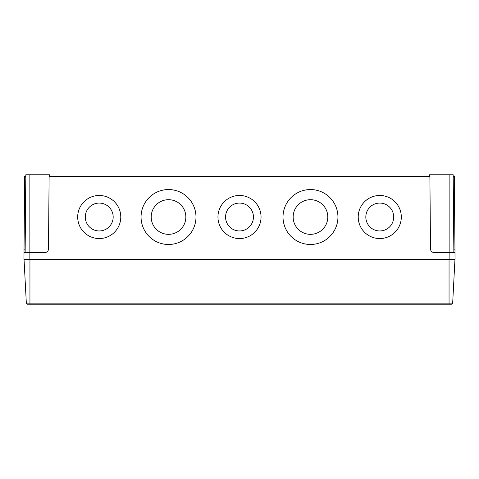 <?xml version="1.0" encoding="UTF-8"?>
<svg xmlns="http://www.w3.org/2000/svg" width="479" height="479" viewBox="0 0 479 479"><rect width="100%" height="100%" fill="white"/><g stroke="black" fill="none" stroke-linecap="round" stroke-linejoin="round"><path stroke-width="0.72" d="M365.824 217.017A13.939 13.939 180 0 1 379.763 203.078A13.939 13.939 180 0 1 393.708 217.017A13.939 13.939 180 0 1 379.763 230.956A13.939 13.939 180 0 1 365.824 217.017A13.939 13.939 180 0 1 379.763 203.072A13.939 13.939 180 0 1 393.708 217.017M293.154 217.017A17.322 17.322 180 0 1 310.476 199.695A17.322 17.322 180 0 1 327.798 217.017A17.322 17.322 180 0 1 310.476 234.339A17.322 17.322 180 0 1 293.154 217.017A17.322 17.322 180 0 1 310.476 199.695A17.322 17.322 180 0 1 327.798 217.017M225.561 217.017A13.939 13.939 180 0 1 239.5 203.078A13.939 13.939 180 0 1 253.439 217.017A13.939 13.939 180 0 1 239.5 230.956A13.939 13.939 180 0 1 225.561 217.017A13.939 13.939 180 0 1 239.5 203.072A13.939 13.939 180 0 1 253.439 217.017M151.202 217.017A17.322 17.322 180 0 1 168.524 199.695A17.322 17.322 180 0 1 185.846 217.017A17.322 17.322 180 0 1 168.524 234.339A17.322 17.322 180 0 1 151.202 217.017A17.322 17.322 180 0 1 168.524 199.695A17.322 17.322 180 0 1 185.846 217.017M85.292 217.017A13.939 13.939 180 0 1 99.237 203.078A13.939 13.939 180 0 1 113.176 217.017A13.939 13.939 180 0 1 99.237 230.956A13.939 13.939 180 0 1 85.292 217.017A13.939 13.939 180 0 1 99.237 203.072A13.939 13.939 180 0 1 113.176 217.017M283.017 217.011A27.459 27.459 180 0 1 310.476 189.558A27.459 27.459 180 0 1 337.94 217.011A27.459 27.459 180 0 1 310.476 244.476A27.459 27.459 180 0 1 283.017 217.011A27.459 27.459 180 0 1 310.476 189.552A27.459 27.459 180 0 1 337.94 217.011M141.06 217.011A27.459 27.459 180 0 1 168.524 189.558A27.459 27.459 180 0 1 195.983 217.011A27.459 27.459 180 0 1 168.524 244.476A27.459 27.459 180 0 1 141.06 217.011A27.459 27.459 180 0 1 168.524 189.552A27.459 27.459 180 0 1 195.983 217.011M358.22 217.017A21.549 21.543 180 0 1 379.763 195.468A21.549 21.543 180 0 1 401.312 217.011A21.549 21.543 180 0 1 379.763 238.56A21.549 21.543 180 0 1 358.22 217.011A21.549 21.543 180 0 1 379.763 195.468A21.549 21.543 180 0 1 401.312 217.017M77.688 217.017A21.549 21.543 180 0 1 99.237 195.468A21.549 21.543 180 0 1 120.78 217.011A21.549 21.543 180 0 1 99.237 238.56A21.549 21.543 180 0 1 77.688 217.011A21.549 21.543 180 0 1 99.237 195.468A21.549 21.543 180 0 1 120.78 217.017M217.951 217.017A21.549 21.543 180 0 1 239.5 195.468A21.549 21.543 180 0 1 261.049 217.011A21.549 21.543 180 0 1 239.5 238.56A21.549 21.543 180 0 1 217.951 217.011A21.549 21.543 180 0 1 239.5 195.468A21.549 21.543 180 0 1 261.049 217.017M25.136 252.511L25.812 174.775L49.439 174.775L49.457 176.464M429.543 176.464L429.561 174.775L453.188 174.775L453.864 252.511M449.134 174.775L449.134 252.511L433.896 252.511C431.872 252.301 430.747 251.188 430.519 249.164L429.885 176.464L49.115 176.464L48.481 249.164C48.253 251.188 47.128 252.301 45.104 252.511L29.866 252.511L29.866 259.271L23.95 259.271L24.04 249.164L25.159 249.164M453.841 249.164L454.96 249.164L455.05 259.271L29.866 259.271M449.134 259.271L449.134 252.511L454.99 252.511M454.96 249.164L454.326 176.464L453.206 176.464M24.01 252.511L29.866 252.511L29.866 174.775M25.794 176.464L24.674 176.464L24.04 249.164M452.667 303.153L451.595 304.225L27.405 304.225L26.333 303.153L452.667 303.153L454.966 259.271M26.333 303.153L24.034 259.271M29.949 304.225L29.949 259.271M449.051 304.225L449.051 259.271"/></g></svg>
